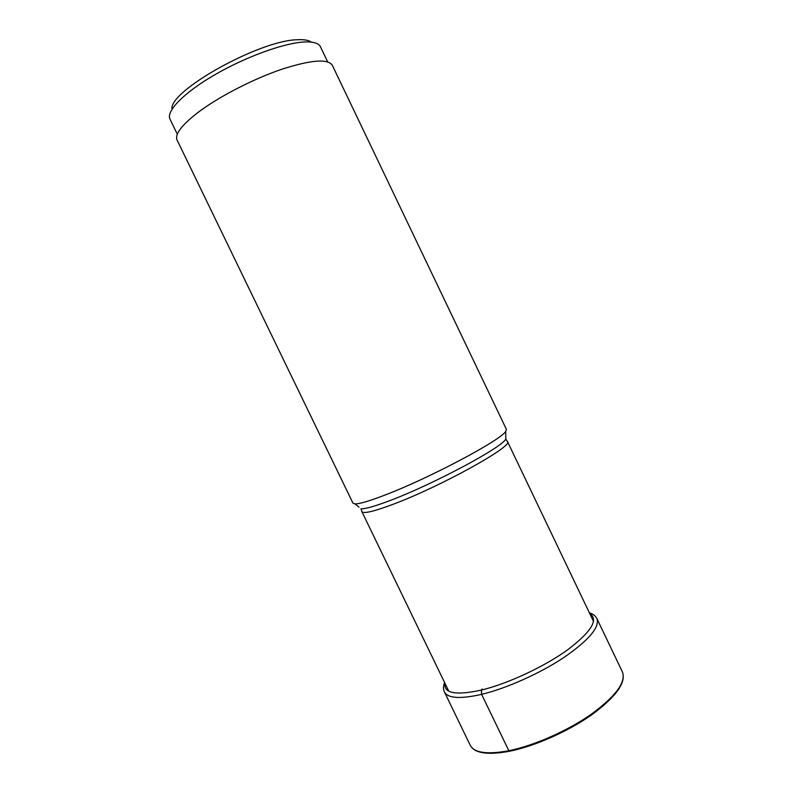 <?xml version="1.0" encoding="UTF-8"?>
<svg xmlns="http://www.w3.org/2000/svg" width="793" height="793" viewBox="0 0 793 793"><rect width="100%" height="100%" fill="white"/><g stroke="black" fill="none" stroke-linecap="round" stroke-linejoin="round"><path stroke-width="1.19" d="M506.38 429.281L505.706 431.352C501.345 439.907 429.727 478.01 385.269 494.951C369.578 500.998 359.477 503.981 354.986 503.892L352.954 503.119L177.077 140.014C174.579 134.057 182.162 124.422 199.806 111.109C220.741 95.695 254.107 78.646 281.951 69.199C311.143 59.852 327.935 58.553 332.326 65.304L506.38 429.281M177.305 134.215L169.999 119.148C165.915 111.298 183.649 92.87 214.397 74.998C245.057 57.116 283.388 43.159 303.838 42.009C313.116 41.523 318.647 43.1 320.431 46.747L327.648 61.854M172.051 109.156C168.403 91.235 259.549 40.185 297.464 39.739C304.066 39.382 308.695 40.175 311.352 42.118M509.74 751.199L508.838 750.713L481.619 694.361L481.45 690.059L482.094 688.968M444.932 683.189C443.644 693.369 455.816 695.659 481.45 690.059C507.946 683.655 544.216 666.735 567.659 649.804C591.479 631.625 598.834 619.531 589.714 613.504M508.838 750.713C487.189 754.708 474.323 752.914 470.269 745.331C474.601 753.31 487.645 755.293 509.384 751.268C534.73 746.213 568.135 731.443 591.737 714.78C616.022 696.859 626.272 682.624 622.475 672.077C626.133 682.129 615.784 696.145 591.429 714.126C567.719 730.789 534.175 745.608 508.838 750.713M444.586 682.486C443.208 686.064 443.148 689.226 444.417 691.952C447.906 698.365 460.307 699.168 481.619 694.361C506.578 688.374 540.102 673.366 564.17 657.318C588.951 640.08 599.855 627.174 596.891 618.57L622.475 672.077M505.765 436.457L505.785 439.134C501.553 447.728 433.127 484.335 390.364 500.413L390.295 500.433C375.198 506.182 365.434 508.967 361.013 508.809L361.856 511.604C363.372 513.953 373.731 511.535 392.922 504.358L392.981 504.338C440.422 486.694 514.181 445.755 507.461 441.532L593.551 621.524M354.986 503.892L358.942 507.123M444.417 691.952L470.269 745.331M589.377 612.801C593.045 613.951 595.543 615.874 596.891 618.57M361.856 511.604L448.798 691.189M505.706 431.352L505.785 439.134L507.461 441.532"/></g></svg>
